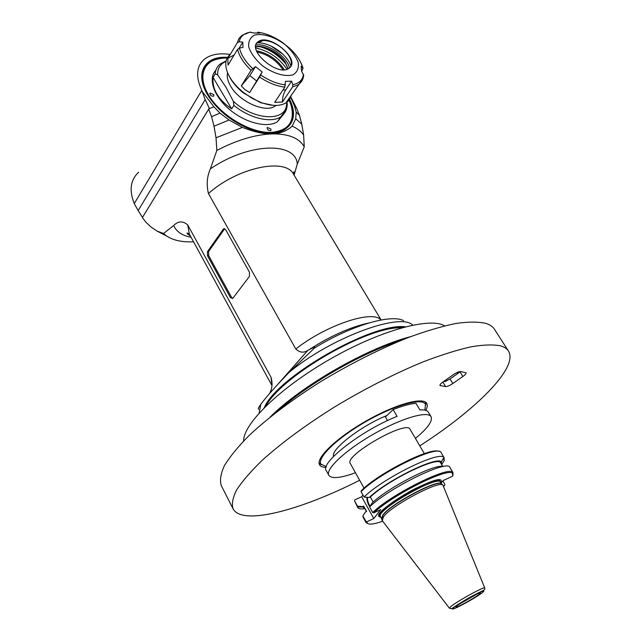 <?xml version="1.0" encoding="UTF-8"?>
<svg xmlns="http://www.w3.org/2000/svg" width="641" height="641" viewBox="0 0 641 641"><rect width="100%" height="100%" fill="white"/><g stroke="black" fill="none" stroke-linecap="round" stroke-linejoin="round"><path stroke-width="0.96" d="M208.87 108.882L142.374 217.587L209.246 108.185L208.87 108.882L213.862 106.759L219.959 113.12L229.077 119.995L242.394 127.415C254.317 132.046 264.196 134.209 272.032 133.897C288.442 133.705 299.179 137.999 304.251 146.789L303.618 134.987L301.783 124.186L299.435 115.276L296.567 108.105L290.742 96.847M142.446 217.355L138.152 210.609L205.176 99.603L209.246 108.185M138.152 210.609L134.265 203.622L201.779 90.365L205.176 99.603M269.781 393.278L270.222 392.18C272.313 387.765 272.601 382.837 271.087 377.413L187.733 224.919C182.821 220.752 178.15 220.953 173.711 225.512L163.503 233.5L156.893 231.016L150.964 226.97L146.132 222.475L142.374 217.587M208.71 109.178L211.57 116.662L214.03 126.213L216.017 137.783L216.85 150.419L210.376 168.855C248.988 142.47 295.822 141.597 297.304 164.048L304.251 146.789M380.922 320.011C373.198 309.523 326.501 324.787 295.797 349L208.453 193.542C206.33 184.792 206.963 176.571 210.376 168.855M295.797 349C299.692 352.614 303.682 353.103 307.76 350.451L308.425 350.098C312.616 347.783 314.867 346.861 315.18 347.342L289.163 372.341C330.764 337.647 400.545 312.063 412.692 325.107M249.445 272.153L249.429 276.399L232.971 298.121L232.587 298.49L230.343 297.456L207.492 255.727L207.468 251.633L223.581 228.781L225.68 229.758L249.445 272.153M259.124 413.06L260.775 404.407C258.443 407.58 257.77 409.206 258.74 409.279M260.775 404.407C265.879 397.348 275.342 386.659 289.163 372.341M294.067 175.089L297.304 164.048M405.36 326.814C372.709 322.207 276.856 377.1 264.308 407.596M265.454 406.458C277.93 379.496 355.451 331.87 394.063 327.863L403.79 327.231M265.903 406.017C280.117 378.559 356.749 332.054 394.928 328.048L403.189 327.391M425.728 404.928L425.848 402.404M319.13 463.523L321.373 464.701M424.895 410.112L425.464 404.319C422.259 397.468 394.688 405.048 365.963 421.554C337.182 437.979 316.694 457.922 320.981 464.156L326.261 466.592M333.576 456.4C330.387 449.621 360.867 425.936 386.988 415.456M387.517 420.584L385.409 416.962L393.125 409.599C402.604 405.841 410.216 403.742 415.969 403.301L419.919 409.936C424.438 409.599 427.243 410.336 428.348 412.155L431.081 416.722C427.9 410.488 401.178 418.244 373.254 434.286C345.283 450.254 325.075 469.38 328.833 475.277C331.141 478.563 338.256 478.33 350.178 474.572L355.467 472.738M193.558 241.793C181.131 242.362 171.556 239.998 164.841 234.702L163.503 233.5M134.265 203.622C128.985 190.257 130.452 179.792 138.68 172.221M166.66 236.064L156.893 231.016M201.779 90.365C195.449 76.391 196.41 65.927 204.679 58.988C210.897 54.381 219.414 52.874 230.215 54.469M216.85 150.419C236.737 140.083 255.134 134.57 272.032 133.897C279.941 133.681 286.647 131.109 292.144 126.189L295.741 118.753L296.198 112.111L294.572 106.086L290.589 97.248M202.524 91.887L213.862 106.759M289.508 99.379C303.081 124.731 280.462 142.43 247.418 128.096C229.855 120.34 216.53 109.186 207.452 94.612L205.825 91.615C195.201 71.167 206.282 55.519 227.579 57.386M296.198 112.111L299.435 115.276M295.741 118.753L301.783 124.186M292.144 126.189C297.176 128.328 300.998 131.253 303.618 134.987M216.017 137.783L242.394 127.415M214.03 126.213L229.077 119.995M211.57 116.662L219.959 113.12M294.572 106.086L296.567 108.105M266.56 133.04L271.343 133.168C276.808 132.983 281.343 131.758 284.957 129.498L289.988 124.699M204.335 67.009C200.593 73.579 201.13 81.864 205.945 91.847L206.442 92.809M227.459 57.578C219.583 57.129 213.285 58.668 208.573 62.185C200.801 68.683 199.96 78.49 206.057 91.607C214.671 107.327 228.468 119.434 247.458 127.912C256.144 131.461 264.156 133.152 271.48 132.967C276.944 132.783 281.479 131.557 285.093 129.298C294.043 122.856 295.469 112.944 289.387 99.563M289.9 101.919L291.11 105.18C295.565 121.902 288.907 131.157 271.135 132.943L266.448 132.815M206.698 92.833L206.21 91.895C197.813 70.718 204.11 59.421 225.111 58.019M227.186 58.067C205.905 56.801 196.05 73.443 208.061 94.211C219.751 114.987 250.343 133.304 271.143 132.415C288.787 130.644 295.397 121.461 290.974 104.86L289.059 100.012M282.753 115.212L277.497 121.686C267.561 128.312 245.759 123.088 229.831 109.731C213.79 96.462 207.66 78.402 215.865 70.294M270.935 129.033L270.847 130.684C268.162 130.604 267.017 129.538 267.417 127.487L270.935 129.033M213.782 94.612L213.709 96.174C210.985 96.23 209.767 95.197 210.048 93.065L213.782 94.612M286.527 102.464C288.362 121.59 255.639 121.766 233.34 101.318L233.893 105.388L231.681 108.882L213.076 77.425C212.043 89.251 218.244 99.74 231.681 108.882M213.076 77.425L215.2 73.883L217.603 74.821C217.475 68.347 220.28 63.9 225.993 61.472M233.34 101.318L225.928 87.176L217.603 74.821M276.015 105.444L275.189 106.045C265.638 113.313 239.365 101.823 230.656 86.215C227.699 81.135 226.674 76.648 227.587 72.745M273.362 105.364L260.623 102.704L243.348 92.881C236.569 87.4 231.697 81.519 228.741 75.245M291.206 95.084C290.557 98.41 288.811 101.006 285.958 102.856C280.053 106.35 271.872 106.286 261.408 102.656L252.145 98.337L243.38 92.4C235.96 86.391 230.752 79.973 227.755 73.138C224.446 64.805 225.279 58.571 230.263 54.429M241.288 85.886L245.078 89.724L249.637 92.544L259.549 77.024L262.153 71.952L255.495 66.624L249.854 75.582L241.288 85.886L251.088 70.27L255.495 66.624M237.579 49.341L228.028 65.11L227.835 58.459L237.322 42.691L239.205 41.833L242.787 42.138L243.011 47.378L239.454 48.107L237.579 49.341C239.229 56.272 243.732 63.251 251.088 70.27M257.057 32.923L257.85 32.202L259.885 33.076L253.716 32.979L249.822 32.202L241.817 35.479L238.869 38.596L237.322 42.691M259.549 77.024C268.226 82.809 276.664 86.174 284.844 87.12L274.709 102.344L282.433 102.031L292.6 86.904L298.113 84.852C301.486 82.433 303.353 79.172 303.714 75.085L301.607 71.359L301.118 66.143L303.041 68.331L301.615 71.375M262.153 71.952L249.637 92.544M258.243 32.242C266.143 33.428 274.108 36.761 282.136 42.242L289.756 48.363M284.844 87.12L285.437 81.311L291.567 81.167L292.785 84.7L292.6 86.904M285.101 44.654C274.693 36.866 262.698 33.06 254.549 35.071C250.094 37.474 248.171 41.513 248.764 47.186C251.032 53.419 255.471 59.509 262.081 65.462C272.962 73.539 285.293 77.168 293.177 74.749C297.368 72.104 299.043 67.962 298.201 62.321C295.822 56.248 291.447 50.359 285.101 44.654M303.714 75.085L303.642 75.782M239.117 48.195L242.787 42.138M227.835 58.459L234.245 54.846M282.433 102.031C282.425 97.336 283.53 93.282 285.75 89.876L291.567 81.167M289.788 67.658L288.835 68.395C277.409 76.984 245.623 49.109 258.315 41.625C269.164 33.052 300.357 58.884 289.788 67.658M290.525 66.808L291.262 64.973C291.976 59.597 288.787 53.892 281.687 47.875C275.39 43.011 269.268 40.543 263.331 40.479L258.107 41.961L256.536 43.556M290.934 66.007C289.171 60.991 285.517 56.208 279.957 51.665C272.393 45.832 265.029 42.875 257.858 42.811L257.009 42.851M259.485 41.224L261.087 41.433M282.793 54.132L270.927 46M258.972 42.33L257.578 42.226M261.512 47.122C270.943 50.254 278.891 55.679 285.357 63.371M286.92 69.268L286.223 68.162C278.418 57.466 268.267 50.743 255.759 47.979M256.432 50.767C267.722 53.043 276.8 59.06 283.659 68.819L284.203 69.733M256.929 51.993C267.658 54.341 276.239 60.118 282.681 69.332L282.929 69.741M287.2 104.259L286.896 102.191M224.654 228.733L208.637 251.496L208.654 255.591L231.513 297.28L232.683 298.418M401.042 340.403C362.109 352.806 308.609 383.446 278.21 410.753M272.85 414.919C303.586 385.001 365.995 349.257 407.347 337.887C365.995 349.257 303.586 385.001 272.85 414.919M243.644 440.936C243.147 424.013 279.925 387.821 330.187 359.096C380.401 330.275 430.231 316.87 444.566 325.868M410.56 336.661C368.022 347.518 301.062 385.874 270.165 417.059M277.192 411.53C307.728 383.727 362.798 352.189 402.228 339.922M441.561 464.413L441.393 461.921C437.386 455.695 386.996 480.341 369.24 497.496L370.346 496.991L373.166 502.039M453.019 475.125L452.778 472.433C449.221 465.51 391.899 493.923 372.669 512.48L369.585 506.935L372.237 502.865C388.879 487.016 435.439 463.339 443.235 466.552M372.669 512.48L373.767 512.864L380.714 509.627L373.791 518.545L361.676 496.743L362.934 494.988M438.7 451.44C430.96 446.745 378.783 472.986 361.372 490.597L361.059 491.615L364.072 497.039L369.24 497.496M370.346 496.991C388.486 479.62 439.085 455.422 440.728 463.01L442.779 466.472M443.227 458.635L444.293 460.438L441.905 464.252M373.767 512.864C392.821 494.596 448.988 466.768 452.498 473.515L452.754 476.119L443.171 480.582L441.064 483.018M444.293 460.438L443.868 457.49C439.582 450.351 382.821 478.242 364.072 497.039M361.059 491.615C380.361 471.984 439.229 443.74 441.184 452.762L444.277 457.97M373.791 518.545L366.964 521.734L365.891 521.365L362.878 515.909L365.498 511.903L366.58 511.398L363.655 506.126L362.574 506.622L357.502 506.182L354.553 500.845L354.866 499.852L361.676 496.743M431.193 482.953L430.576 481.888M442.843 480.958L444.894 484.444L444.646 485.413L443.284 486.046M366.356 511.502L363.655 506.126M362.574 506.622L364.841 508.77M365.891 521.365L366.075 522.631L363.078 517.207L362.878 515.909M366.075 522.631L368.11 523.753M366.964 521.734L366.989 522.495C367.894 525.011 373.134 524.578 382.709 521.213M443.444 486.439L444.646 485.413M369.713 506.735C367.533 503.081 366.652 499.94 367.045 497.304M367.493 497.344C367.237 499.884 368.086 502.848 370.041 506.23M369.585 506.935C389.263 487.673 448.291 458.964 449.918 467.481L453.083 472.81M382.308 520.692L383.422 516.822C391.619 505.26 441.529 479.075 443.035 485.437L443.187 485.822M456.785 605.993C461.167 602.203 481.728 590.994 480.421 593.101C480.349 594.64 457.362 607.804 455.999 607.091L456.785 605.993M476.527 594.327L459.028 604.351M357.502 506.182L357.742 507.536C358.527 508.858 360.771 509.242 364.465 508.69M357.742 507.536L354.553 500.845M364.064 488.138L350.323 463.531C343.56 455.759 406.795 419.543 410.072 429.31L424.342 453.612M415.416 438.404C427.627 428.3 432.851 421.065 431.081 416.722M393.125 409.599L397.091 416.386C361.804 430.151 319.506 463.155 326.277 470.606L328.833 475.277M359.665 480.261C300.485 510.284 241.986 526.093 233.036 508.762L221.329 485.694C219.615 480.51 220.64 473.835 224.406 465.67C229.831 456.713 238.067 446.649 249.117 435.487C267.569 418.172 292.456 399.391 320.957 381.483C350.627 363.599 379.688 348.968 408.133 337.583C426.017 331.028 441.986 326.309 456.039 323.449C468.715 321.67 478.803 321.694 486.319 323.505C490.125 324.803 492.841 326.726 494.467 329.266L508.441 351.036C518.857 367.525 475.614 409.984 419.783 445.84M233.036 508.762C231.513 503.938 232.747 497.592 236.737 489.748C242.402 481.087 250.887 471.271 262.201 460.318C281.038 443.276 306.326 424.598 335.147 406.618C365.13 388.622 394.391 373.727 422.916 361.941C440.832 355.09 456.777 350.066 470.758 346.861C483.338 344.738 493.298 344.401 500.637 345.86C504.339 346.957 506.943 348.688 508.441 351.036M453.363 374.673L443.171 381.82C440.816 383.534 439.758 384.768 439.998 385.505L445.615 386.611C447.29 386.627 449.702 385.594 452.85 383.502L462.85 376.515C465.246 374.785 466.327 373.543 466.095 372.782L460.735 371.532C459.06 371.476 456.6 372.517 453.363 374.673M326.021 467.449C322.663 467.345 320.508 466.456 319.555 464.781C315.428 458.283 336.413 437.947 365.755 421.201C395.048 404.367 423.204 396.563 426.722 403.397C427.683 405.072 427.363 407.38 425.76 410.328M444.405 381.05L444.806 381.699L450.054 378.943L460.623 371.516M457.618 372.277L457.113 373.999M307.76 350.451L277.297 384.896M308.425 350.098C330.091 336.108 350.242 327.062 368.887 322.96M403.59 320.692C391.146 313.673 350.034 325.78 313.633 348.568M208.453 193.542C237.458 167.389 285.766 157.438 293.61 174.328L381.123 319.979M271.087 377.413L271.904 385.714M190.409 236.032L187.292 233.789C186.547 232.715 187.228 232.803 189.335 234.045L187.733 224.919M173.711 225.512C176.475 231.778 182.26 235.688 191.074 237.242M233.893 105.388C249.71 118.409 271.255 123.409 280.806 116.806L286.247 109.811M226.129 60.855L220.432 63.86C217.267 66.263 215.528 69.605 215.2 73.883M285.958 102.856L302.953 78.619M256.472 80.862L249.854 75.582M239.205 41.833C240.335 36.273 244.221 33.036 250.863 32.114M252.698 68.595C245.471 61.72 241.056 54.894 239.454 48.107M285.453 84.892C277.449 83.979 269.188 80.67 260.687 74.973M303.417 74.228C302.744 79.901 299.195 83.394 292.785 84.7M289.724 48.331C296.607 54.822 300.974 61.376 302.824 67.986M285.75 89.876L282.953 89.964M255.935 45.03C267.153 42.747 287.184 56.512 289.46 67.946M255.711 46.609C264.196 44.71 279.188 52.714 285.245 62.265L288.154 68.779M288.073 68.819L285.181 62.369C279.131 52.85 264.212 44.854 255.703 46.705M231.513 297.28L230.343 297.456M207.492 255.727L208.654 255.591M207.468 251.633L208.637 251.496M223.06 229.278L224.238 229.157M380.746 517.055C363.912 515.364 447.907 467.257 440.84 482.641M380.506 516.622C374.825 510.821 438.468 474.372 440.591 482.208L439.486 480.333L432.891 481.183C427.363 482.969 420.143 486.142 411.25 490.702C402.316 495.757 394.76 500.581 388.582 505.172L380.121 513.297L379.52 515.508L381.555 518.505L382.885 514.963C390.978 503.473 440.335 477.641 441.681 484.067L440.591 482.208M381.932 519.723L381.707 518.825L382.981 515.188C391.17 503.578 441.104 477.553 441.889 484.364L442.546 485.013M484.764 588.093L484.724 587.965C484.492 586.178 456.464 601.619 450.639 606.755L449.389 608.197L382.052 520.356M482.465 592.524C490.669 585.978 461.087 601.466 453.684 607.62C446.368 613.677 474.925 598.654 482.465 592.524M440.447 385.754L439.982 385.001M460.03 371.948L462.85 376.515M452.85 383.502L450.054 378.943M442.843 382.06L445.615 386.611M425.464 404.319L425.464 402.115M320.981 464.156L319.082 463.034M189.335 234.045L271.391 384.552M164.841 234.702L158.319 231.569M294.54 172.669L294.419 172.437C293.85 171.251 293.578 171.876 293.61 174.328M277.497 121.686L280.806 116.806C285.237 113.561 287.368 109.106 287.184 103.441M275.189 106.045L275.582 105.444M260.623 102.704L261.408 102.656M303.041 68.331C301.294 62.137 297.416 56.007 291.407 49.958M263.331 40.479L257.858 42.811M287.865 68.924C285.662 57.97 265.951 44.774 255.703 46.897M267.057 128.016L267.417 127.487M209.719 93.602L210.048 93.065M223.581 228.781L224.526 228.685M441.393 461.921L443.868 457.49M366.989 522.495L365.907 522.183M452.498 473.515L452.778 472.433M449.389 608.197C453.259 609.062 447.987 610.136 467.161 598.878C483.867 589.327 485.213 590.882 484.724 587.965L443.035 485.437M362.598 507.039L357.526 506.935M445.944 381.267L445.351 380.289"/></g></svg>
